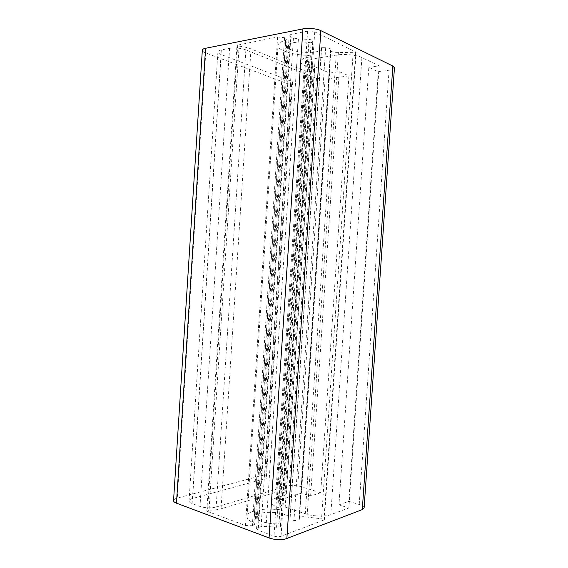 <?xml version="1.0" encoding="UTF-8"?>
<svg xmlns="http://www.w3.org/2000/svg" width="568" height="568" viewBox="0 0 568 568"><rect width="100%" height="100%" fill="white"/><g stroke="black" fill="none" stroke-linecap="round" stroke-linejoin="round"><path stroke-width="0.43" stroke-dasharray="2.84 2.13" d="M338.961 504.867L348.844 501.331L378.274 71.738L368.824 67.329L338.961 504.867L348.866 507.962L330.803 514.651C326.146 516.823 311.96 516.355 305.279 513.791L285.2 507.089C281.146 505.74 279.016 504.121 278.81 502.226L308.147 62.082C308.204 63.353 309.411 64.475 311.775 65.441L329.731 73.045L339.245 71.653L348.944 75.856L320.7 492.733L310.611 496.013L301.48 493.159L282.829 499.031C280.379 499.769 279.037 500.834 278.81 502.226M339.245 71.653L310.611 496.013M329.731 73.045L301.48 493.159M368.824 67.329L379.161 65.817L361.901 57.56C357.513 55.025 343.221 53.648 336.185 55.096L315.176 58.547C310.937 59.235 308.594 60.414 308.147 62.082M379.161 65.817L348.866 507.962M348.944 75.856L325.088 79.2L316.49 78.405L245.88 49.87C240.605 48.067 235.166 47.549 229.578 48.315L221.314 49.913C219.241 50.303 218.105 50.957 217.913 51.887C218.013 52.867 219.092 53.74 221.151 54.514L292.584 81.813L291.689 83.886L287.848 83.787L205.744 52.923C203.571 52.121 202.428 51.219 202.322 50.204M394.44 67.812C394.043 68.977 392.254 69.779 389.08 70.219L378.274 71.738M311.072 42.863C300.593 40.818 287.124 42.65 287.479 46.143C286.343 52.725 321.452 55.124 321.58 48.408L321.474 47.669L325.684 47.733C328.886 47.904 330.633 48.479 330.938 49.459L330.526 50.403C331.25 51.83 333.87 52.49 338.393 52.377L353.147 52.682C354.837 52.81 355.831 52.625 356.115 52.135L314.736 31.851C312.62 31.006 310.242 30.771 307.607 31.148L291.008 34.4L289.162 35.472L290.269 36.579L293.443 38.028L298.427 38.88L309.077 39.405C311.64 39.753 312.989 40.349 313.117 41.18L311.072 42.863L279.002 523.746C268.465 524.541 255.543 520.664 256.374 516.873C256.168 509.489 290.866 511.718 290.056 519.109L289.843 519.912L293.976 520.423C297.128 520.678 298.924 520.288 299.357 519.251L299.08 518.165C299.996 516.695 302.652 516.34 307.061 517.086L321.545 518.797C323.213 518.889 324.158 519.23 324.371 519.812L281.053 536.327C278.86 536.966 276.51 536.888 273.982 536.114L258.199 530.256L256.551 528.822L257.787 527.757L261.081 526.607L266.08 526.366L276.566 527.267C279.122 527.239 280.521 526.77 280.769 525.876L279.002 523.746M239.121 46.15C243.842 46.704 247.804 47.627 251.006 48.905L303.958 70.56C307.047 71.895 314.736 71.76 314.636 70.212L313.422 69.111L305.272 65.703C302.24 64.475 300.692 63.055 300.614 61.443C301.132 59.406 303.958 57.95 309.084 57.077L310.305 56.438C310.121 55.813 308.964 55.43 306.841 55.281C292.129 54.918 277.077 50.034 278.015 45.355C278.377 43.196 280.911 41.521 285.619 40.328L287.017 39.391L284.547 37.687L277.624 37.012L236.984 45.255L239.121 46.15L209.038 510.163C213.738 510.213 217.743 509.752 221.051 508.786L275.892 492.314C279.101 491.277 286.613 492.491 286.3 494.181L284.959 495.225L276.495 497.845C273.357 498.775 271.646 500.124 271.348 501.885C271.575 504.199 274.131 506.195 279.03 507.863L280.138 508.736C279.875 509.389 278.689 509.652 276.588 509.517C262.132 507.884 246.725 511.165 247.002 516.433C247.059 518.847 249.302 521.041 253.747 523L254.982 524.228L252.334 525.748L245.475 525.535L207.498 511.434L206.83 510.852L209.038 510.163M320.7 492.733L297.802 485.732L289.268 485.413L216.167 507.018C210.749 508.268 205.36 508.083 199.993 506.464L192.112 503.567C190.138 502.85 189.116 501.97 189.052 500.926C189.279 499.861 190.45 499.045 192.573 498.484L266.307 478.341L265.717 475.927L261.933 475.508L177.266 498.093C175.029 498.676 173.794 499.513 173.552 500.607M325.088 79.2L297.802 485.732M364.116 507.891C363.889 506.557 362.256 505.428 359.217 504.498L348.844 501.331M321.474 47.669L289.843 519.912M292.584 81.813L266.307 478.341M291.689 83.886L265.717 475.927M316.49 78.405L289.268 485.413M311.775 65.441L282.829 499.031M315.176 58.547L285.2 507.089M336.185 55.096L305.279 513.791M361.901 57.56L330.803 514.651M389.08 70.219L359.217 504.498M312.741 41.712L280.471 525.244M285.619 40.328L253.747 523M306.841 55.281L276.588 509.517M285.91 38.304L253.754 525.265M284.547 37.687L252.334 525.748M277.624 37.012L245.475 525.535M237.722 44.822L207.498 511.434M307.607 31.148L273.982 536.114M314.736 31.851L281.053 536.327M291.008 34.4L258.199 530.256M290.269 36.579L257.787 527.757M293.443 38.028L261.081 526.607M298.427 38.88L266.08 526.366M309.077 39.405L276.566 527.267M229.578 48.315L199.993 506.464M245.88 49.87L216.167 507.018M221.314 49.913L192.112 503.567M221.151 54.514L192.573 498.484M290.617 84.036L264.681 475.615M287.848 83.787L261.933 475.508M205.744 52.923L177.266 498.093M251.006 48.905L221.051 508.786M309.084 57.077L279.03 507.863M305.272 65.703L276.495 497.845M313.422 69.111L284.959 495.225M303.958 70.56L275.892 492.314M355.717 51.702L323.916 520.231M353.147 52.682L321.545 518.797M338.393 52.377L307.061 517.086M330.619 50.133L299.144 518.47M330.903 49.586L299.343 519.109M325.684 47.733L293.976 520.423M287.479 46.143L256.374 516.873M321.58 48.408L290.056 519.109M247.002 516.433L278.015 45.355M254.982 524.228L287.017 39.391M206.83 510.852L236.984 45.255M256.551 528.822L289.162 35.472M280.769 525.876L313.117 41.18M189.052 500.926L217.913 51.887M280.138 508.736L310.305 56.438M271.348 501.885L300.614 61.443M286.3 494.181L314.636 70.212M324.371 519.812L356.115 52.135M299.08 518.165L330.526 50.403M299.357 519.251L330.938 49.459"/><path stroke-width="0.85" d="M202.322 50.204C202.499 49.302 203.578 48.656 205.566 48.28L302.907 28.897C307.586 27.733 317.505 28.72 320.856 30.672L392.843 66.058L394.44 67.812L364.116 507.891L362.299 509.595L286.868 538.471C283.325 540.147 273.492 539.848 269.076 537.931L176.47 503.177C174.582 502.481 173.609 501.629 173.552 500.607L202.322 50.204M205.566 48.28L176.47 503.177M302.907 28.897L269.076 537.931M320.856 30.672L286.868 538.471M392.843 66.058L362.299 509.595"/></g></svg>
